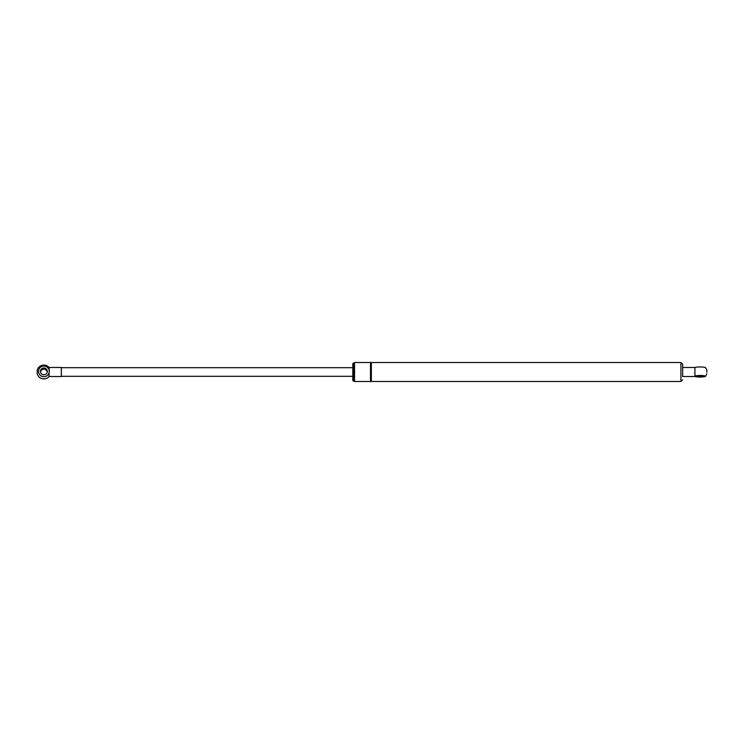 <?xml version="1.0" encoding="UTF-8"?>
<svg xmlns="http://www.w3.org/2000/svg" width="744" height="744" viewBox="0 0 744 744"><rect width="100%" height="100%" fill="white"/><g stroke="black" fill="none" stroke-linecap="round" stroke-linejoin="round"><path stroke-width="1.12" d="M37.2 370.307L37.2 373.711A6.901 6.901 0 0 0 49.085 376.529L49.085 372.744A5.385 5.329 180 0 1 40.799 375.748A5.385 5.329 180 0 1 40.799 367.006A5.385 5.329 180 0 1 49.271 371.358L49.085 372.744M49.085 376.529L61.343 376.529L61.343 367.471L49.085 367.471L49.271 371.349M40.436 371.377A3.45 3.413 180 0 1 43.887 367.964A3.45 3.413 180 0 1 47.337 371.377A3.45 3.413 180 0 1 43.887 374.79A3.45 3.413 180 0 1 40.436 371.377M47.272 372A3.45 3.413 0 0 0 40.492 372M370.493 362.514L370.493 381.486L371.349 381.486L371.349 362.514L354.535 362.514L354.535 381.486L352.814 380.621L352.814 363.379L353.679 363.379L353.679 380.621M682.657 376.464L682.657 364.235L682.657 367.471L694.775 367.471M706.8 372.251L706.8 370.289A6.901 6.901 0 0 0 705.461 367.638A5.385 0.781 180 0 0 700.504 366.959A5.385 0.781 180 0 0 694.915 367.536L694.915 367.936M694.915 376.464L694.915 376.064A5.385 0.781 0 0 1 701.127 375.506A5.385 0.781 0 0 1 705.461 376.362A5.385 0.781 0 0 1 700.504 377.041A5.385 0.781 0 0 1 694.915 376.464A5.385 0.781 0 0 1 694.766 376.352M694.915 367.536L694.915 376.064M694.775 376.529L682.657 376.529L682.657 367.471M703.564 376.269A3.45 0.502 0 0 1 700.113 376.762A3.45 0.502 0 0 1 696.663 376.269A3.45 0.502 0 0 1 700.113 375.767A3.45 0.502 0 0 1 703.564 376.269M682.657 364.235L680.927 362.514L680.927 381.486L682.657 379.766M49.085 367.471A6.901 6.901 0 0 0 37.2 370.289M353.679 363.379L354.535 362.514M680.927 362.514L371.349 362.514M680.927 381.486L371.349 381.486M370.493 381.486L354.535 381.486M352.814 367.685L61.343 367.685M352.814 376.315L61.343 376.315M705.461 376.362A6.901 6.901 0 0 0 706.8 373.711"/></g></svg>
